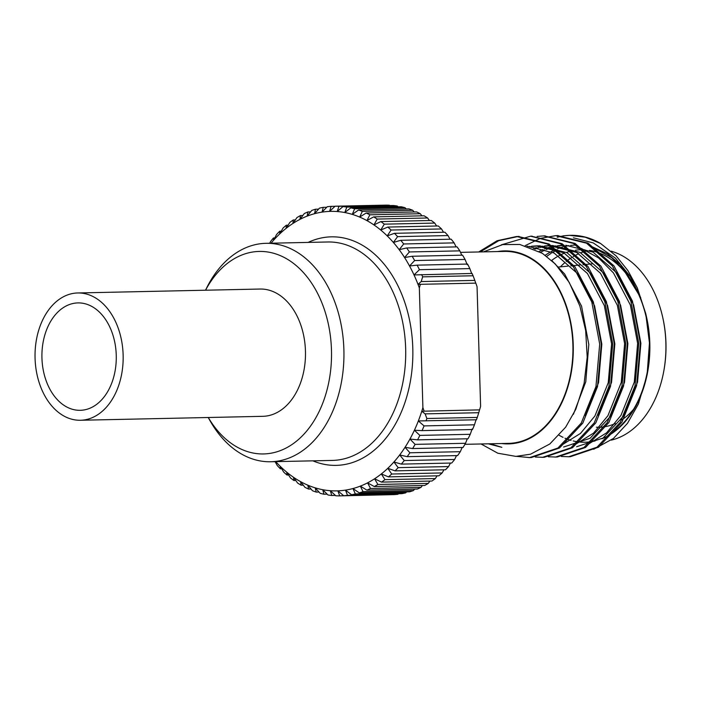 <?xml version="1.0" encoding="UTF-8"?>
<svg xmlns="http://www.w3.org/2000/svg" width="701" height="701" viewBox="0 0 701 701"><rect width="100%" height="100%" fill="white"/><g stroke="black" fill="none" stroke-linecap="round" stroke-linejoin="round"><path stroke-width="1.05" d="M116.252 355.179A53.714 37.171 -91.2 0 0 77.942 302.911A53.714 37.171 -91.2 0 0 41.929 357.414A53.714 37.171 -91.2 0 0 80.256 410.313A53.714 37.171 -91.2 0 0 116.252 355.179M123.131 354.916A63.66 44.058 -91.2 0 0 77.723 292.965A63.66 44.058 -91.2 0 0 35.05 357.563A63.66 44.058 -91.2 0 0 80.475 420.258A63.66 44.058 -91.2 0 0 123.131 354.916M80.475 420.258L262.796 416.324A63.66 44.058 -91.2 0 0 305.452 350.991A63.66 44.058 -91.2 0 0 260.053 289.04L77.723 292.965M568.677 456.737L570.342 456.702L598.566 447.168L621.875 422.256L636.587 385.752L640.346 343.21L632.451 301.123L613.98 265.898L588.078 243.142L557.4 235.615M555.656 457.017L557.321 456.982L585.545 447.448L608.854 422.537L623.566 386.032L627.316 343.499L619.421 301.404L600.95 266.178L575.039 243.413L544.37 235.895M542.635 457.297L544.3 457.262L572.524 447.729L595.832 422.817L610.545 386.312L614.295 343.779L606.4 301.693L587.929 266.459L562.036 243.703L531.349 236.176M529.614 457.578L531.279 457.543L559.503 448.009L582.803 423.097L597.515 386.593L601.274 344.06L593.379 301.973L574.908 266.739L548.988 243.974L518.197 236.465L498.691 240.706L480.273 251.931M592.766 247.015L607.303 253.709L620.543 264.759L640.732 297.68L630.068 276.273L615.408 258.099L593.291 242.932L573.436 237.814M640.732 297.68L626.492 272.663L611.631 257.661L594.352 248.136M575.512 245.043L570.64 245.385M569.01 245.604L564.147 246.568M562.526 246.997L557.681 248.618M556.068 249.267L551.231 251.571M549.619 252.456L545.185 255.243M589.085 443.698L606.567 432.841L620.955 415.404L634.291 382.141L637.638 343.385L630.374 305.04L613.471 272.943L598.61 257.942L581.331 248.426M562.491 245.332L557.61 245.665M555.989 245.885L551.126 246.848M549.505 247.278L544.659 248.899M543.038 249.547L539.139 251.361M576.064 443.978L593.537 433.122L607.933 415.684L621.27 382.422L624.617 343.665L617.353 305.321L600.45 273.224L576.774 252.483L549.47 245.613L544.589 245.946M542.968 246.165L538.105 247.129M536.484 247.558L533.452 248.513M563.034 444.259L580.516 433.402L594.912 415.973L608.249 382.702L611.596 343.946L604.332 305.601L587.429 273.504L563.744 252.763L536.449 245.893L531.568 246.226M529.947 246.445L528.659 246.656M481.07 443.978L497.815 453.214L515.901 456.386L530.561 454.187L549.838 443.961L565.654 427.172L575.801 409.288L584.108 383.394L587.201 357.177L585.668 330.557L579.893 306.074L569.212 282.398L555.297 263.988L542.372 253.333L519.809 244.465L502.661 244.596L483.55 251.861M546.719 256.373L551.17 253.289M552.756 252.325L557.514 249.828M576.608 446.747L603.053 438.037L624.214 415.334L637.551 382.071L640.898 343.315L633.634 304.97L616.731 272.873L593.055 252.132L565.751 245.262M564.121 245.315L559.249 245.814M557.628 246.086L552.765 247.208M551.144 247.698L546.298 249.477M544.686 250.187L540.62 252.237M563.586 447.028L590.023 438.318L611.193 415.614L624.521 382.352L627.877 343.595L620.604 305.25L603.701 273.153L580.025 252.413L552.73 245.543L549.47 245.613M551.1 245.604L546.219 246.095M544.598 246.366L539.744 247.488M538.123 247.979L534.819 249.135M598.382 415.553L611.552 382.404L614.847 343.876L607.583 305.531L590.68 273.434L567.004 252.693L539.7 245.823L536.449 245.893M538.079 245.885L533.198 246.375M531.577 246.647L529.711 247.024M585.361 415.833L598.531 382.685L601.826 344.156L594.562 305.811L577.659 273.714L554.088 253.035L526.907 246.095M573.409 414.309L585.773 381.782L588.805 344.436L581.541 306.092L564.638 273.995L552.011 260.781M490.358 443.777L501.855 447.334L488.325 443.821M563.131 235.869L569.589 235.352L585.23 237.201L600.643 243.519L616.161 255.918L627.912 270.595L637.288 287.857L645.7 313.417L649.45 342.955L647.084 375.044L638.366 404.065L627.483 423.343L613.419 438.458L593.677 449.271M561.37 456.482L568.765 456.737L596.989 447.203L620.297 422.291L635.01 385.787L638.76 343.245L630.865 301.158L612.394 265.933L586.5 243.177L555.683 235.659L540.234 238.428L525.215 245.613M548.348 456.763L555.744 457.017L583.968 447.483L607.268 422.572L621.98 386.067L625.739 343.525L617.844 301.439L599.373 266.214L573.453 243.449L543.547 235.913L537.08 236.43M535.327 457.043L542.714 457.297L570.947 447.764L594.246 422.852L608.959 386.347L612.718 343.805L604.823 301.719L586.351 266.494L560.458 243.738L530.578 236.193L501.303 244.851M516.611 456.377L529.693 457.578L557.917 448.044L581.225 423.132L595.938 386.628L599.697 344.095L591.793 302L573.33 266.774L547.402 244.009L516.619 236.5L497.114 240.741L478.695 251.966M633.599 409.27A81.833 56.632 88.8 0 1 621.717 419.925M615.312 423.492A81.833 56.632 88.8 0 1 604.507 426.778M602.79 427.005A81.833 56.632 88.8 0 1 596.367 427.207M662.576 316.756L662.743 317.474A93.478 64.694 88.8 0 1 665.95 342.859A93.478 64.694 88.8 0 1 663.891 370.557L663.759 371.276A96.011 66.446 -91.2 0 0 665.871 342.833A96.011 66.446 -91.2 0 0 662.576 316.756A96.011 66.446 -91.2 0 0 611.123 251.168M587.061 250.809A96.011 66.446 -91.2 0 0 580.796 252.833M578.851 253.657A96.011 66.446 -91.2 0 0 573.269 256.566M571.473 257.688A96.011 66.446 -91.2 0 0 566.215 261.508M564.507 262.945A96.011 66.446 -91.2 0 0 560.379 266.853M611.29 440.123A96.011 66.446 -91.2 0 0 663.759 371.276M460.496 252.36L504.413 251.414A96.011 66.446 88.8 0 1 572.919 345.961A96.011 66.446 88.8 0 1 508.558 443.382L464.929 444.32M501.732 443.531A96.51 66.797 -91.2 0 0 573.269 345.961A96.51 66.797 -91.2 0 0 497.596 251.563M551.634 260.439A96.011 66.446 88.8 0 1 556.936 256.881M558.758 255.839A96.011 66.446 88.8 0 1 564.471 253.157M566.478 252.413A96.011 66.446 88.8 0 1 573.05 250.625M575.521 250.204A96.011 66.446 88.8 0 1 580.989 249.758M583.127 249.766A96.011 66.446 88.8 0 1 584.949 249.845M589.541 250.371A96.011 66.446 88.8 0 1 649.319 339.687M649.52 348.038A96.011 66.446 88.8 0 1 613.69 431.65M596.823 439.974A96.011 66.446 88.8 0 1 592.161 441.043M645.7 313.417L646.506 316.966A96.51 66.797 88.8 0 1 649.818 343.175A96.51 66.797 88.8 0 1 647.689 371.767L647.084 375.044M647.382 373.344A96.51 66.797 88.8 0 1 602.028 438.712M595.105 440.938A96.51 66.797 88.8 0 1 573.19 440.947M571.043 440.377A96.51 66.797 88.8 0 1 564.971 438.204M563.026 437.328A96.51 66.797 88.8 0 1 559.144 435.277M600.643 243.519A110.662 76.584 -91.2 0 0 570.465 235.326A110.662 76.584 -91.2 0 0 557.242 237.288M436.635 226.011L434.725 223.076L384.306 224.162L380.731 230.042L387.819 227.063L438.239 225.976A144.844 100.243 -91.2 0 1 441.534 228.947L391.114 230.033L387.224 235.895L394.461 233.319L444.881 232.224A144.844 100.243 -91.2 0 1 448.018 235.562L397.59 236.649L393.384 242.458L400.753 240.294L451.172 239.207A144.844 100.243 -91.2 0 1 454.117 242.879L403.697 243.966L399.176 249.687L406.659 247.961L457.078 246.875A144.844 100.243 -91.2 0 1 459.821 250.862L409.393 251.948L404.573 257.547L412.135 256.259L462.555 255.173A144.844 100.243 -91.2 0 1 465.07 259.458L414.65 260.544L409.524 265.986L417.148 265.144L467.567 264.058A144.844 100.243 -91.2 0 1 469.845 268.606L419.426 269.692L414.019 274.941L472.088 273.469A144.844 100.243 -91.2 0 1 473.079 275.765L474.831 280.4L421.196 281.557L418.006 284.369L475.725 283.125L474.831 280.4M443.514 232.259L441.534 228.947M456.123 246.892L454.117 242.879M450.024 239.234L448.018 235.562M461.784 255.19L459.821 250.862M467.243 264.741L465.07 259.458M471.729 273.697L469.845 268.606M429.424 220.526L427.628 217.985L377.208 219.071L373.94 224.933L380.862 221.569L431.281 220.482A144.844 100.243 -91.2 0 1 434.725 223.076M421.923 215.838L420.285 213.717L369.865 214.804L366.912 220.605L373.642 216.881L424.061 215.785A144.844 100.243 -91.2 0 1 427.628 217.985M414.168 211.974L412.74 210.282L362.321 211.369L359.674 217.082L366.194 213.008L416.613 211.921A144.844 100.243 -91.2 0 1 420.285 213.717M406.203 208.968L405.047 207.706L354.627 208.793L352.288 214.392L358.57 209.993L408.99 208.907A144.844 100.243 -91.2 0 1 412.74 210.282M398.063 206.83L397.248 206.015L346.82 207.102L344.778 212.534L350.815 207.855L401.235 206.769A144.844 100.243 -91.2 0 1 405.047 207.706M389.8 205.577L338.96 206.287L337.199 211.536L342.973 206.593L393.392 205.507A144.844 100.243 -91.2 0 1 397.248 206.015M421.774 411.242L425.121 413.87L426.865 418.506L477.285 417.419A144.844 100.243 -91.2 0 1 476.435 419.785L418.348 420.95A139.788 96.747 -91.2 0 0 421.774 411.242L479.598 409.875L421.774 411.242A139.788 96.747 -91.2 0 0 422.896 407.588L419.338 287.927A139.788 96.747 -91.2 0 0 418.006 284.369L475.725 283.125M293.921 480.518A144.844 100.243 88.8 0 1 290.477 477.924L286.762 472.202A139.788 96.747 -91.2 0 0 293.544 477.311A139.788 96.747 -91.2 0 0 300.58 481.64A139.788 96.747 -91.2 0 0 307.809 485.162A139.788 96.747 -91.2 0 0 315.205 487.852A139.788 96.747 -91.2 0 0 322.714 489.71A139.788 96.747 -91.2 0 0 330.294 490.709A139.788 96.747 -91.2 0 0 337.891 490.849A139.788 96.747 -91.2 0 0 345.462 490.122A139.788 96.747 -91.2 0 0 352.962 488.544A139.788 96.747 -91.2 0 0 360.349 486.117A139.788 96.747 -91.2 0 0 367.569 482.858A139.788 96.747 -91.2 0 0 374.579 478.783A139.788 96.747 -91.2 0 0 381.335 473.929A139.788 96.747 -91.2 0 0 387.802 468.312A139.788 96.747 -91.2 0 0 393.927 461.977A139.788 96.747 -91.2 0 0 399.693 454.949A139.788 96.747 -91.2 0 0 405.047 447.291A139.788 96.747 -91.2 0 0 409.954 439.036A139.788 96.747 -91.2 0 0 414.405 430.239A139.788 96.747 -91.2 0 0 418.348 420.95L424.061 425.901L474.481 424.806A144.844 100.243 -91.2 0 1 472.483 429.529L422.055 430.616L414.405 430.239L419.838 435.391L470.257 434.305A144.844 100.243 -91.2 0 1 468.005 438.773L417.577 439.86L409.954 439.036L415.106 444.373L465.525 443.286A144.844 100.243 -91.2 0 1 463.028 447.475L412.609 448.561L405.047 447.291L409.892 452.776L460.32 451.689A144.844 100.243 -91.2 0 1 457.595 455.58L407.176 456.666L399.693 454.949L404.24 460.548L454.66 459.462A144.844 100.243 -91.2 0 1 451.733 463.028L401.314 464.115L393.927 461.977L398.168 467.646L448.587 466.559A144.844 100.243 -91.2 0 1 445.477 469.775L395.057 470.862L387.802 468.312L391.719 474.025L442.147 472.938A144.844 100.243 -91.2 0 1 438.861 475.795L388.442 476.882L381.335 473.929L384.945 479.65L435.365 478.564A144.844 100.243 -91.2 0 1 431.93 481.026L381.51 482.113L374.579 478.783L377.865 484.479L428.293 483.392A144.844 100.243 -91.2 0 1 424.736 485.46L374.308 486.547L367.569 482.858L370.549 488.483L420.968 487.397A144.844 100.243 -91.2 0 1 417.305 489.053L366.877 490.139L360.349 486.117L363.022 491.646L413.441 490.56A144.844 100.243 -91.2 0 1 409.691 491.787L359.271 492.873L352.962 488.544L355.337 493.933L405.756 492.847A144.844 100.243 -91.2 0 1 401.945 493.653L351.525 494.74L345.462 490.122L347.538 495.344L397.958 494.258A144.844 100.243 -91.2 0 1 394.12 494.626L343.692 495.712L337.891 490.849L339.678 495.87A144.844 100.243 88.8 0 1 335.823 495.8L330.294 490.709L331.81 495.493A144.844 100.243 88.8 0 1 327.963 494.985L322.714 489.71L323.967 494.231A144.844 100.243 88.8 0 1 320.155 493.294L315.205 487.852L316.212 492.093A144.844 100.243 88.8 0 1 312.462 490.718L307.809 485.162L308.589 489.079A144.844 100.243 88.8 0 1 304.917 487.283L300.58 481.64L301.141 485.215A144.844 100.243 88.8 0 1 297.575 483.015L293.544 477.311L293.921 480.518L295.778 480.474M301.141 485.215L303.279 485.162M308.589 489.079L311.034 489.026M316.212 492.093L319.008 492.032M323.967 494.231L327.139 494.17M331.81 495.493L335.411 495.423M339.678 495.87L390.177 494.713M397.958 494.258L398.483 493.723M405.756 492.847L406.641 491.857M413.441 490.56L414.624 489.105M420.968 487.397L422.379 485.513M428.293 483.392L429.879 481.07M435.365 478.564L437.082 475.83M442.147 472.938L443.943 469.81M448.587 466.559L450.428 463.054M454.66 459.462L456.509 455.597M465.525 443.286L467.287 438.791M460.32 451.689L462.134 447.492M470.257 434.305L472.115 428.994M474.481 424.806L476.067 419.706M425.121 413.87L478.757 412.714L479.493 409.997M275.747 461.635A139.788 96.747 -91.2 0 0 280.269 466.349A139.788 96.747 -91.2 0 0 286.762 472.202L286.963 475.024A144.844 100.243 88.8 0 1 283.668 472.053L280.269 466.349L280.321 468.776A144.844 100.243 88.8 0 1 277.193 465.438L275.116 461.652M274.03 461.67L275.178 461.766M280.321 468.776L281.688 468.741M286.963 475.024L288.567 474.989M318.561 209.143L315.511 209.213L314.521 213.7L319.446 208.153A144.844 100.243 88.8 0 1 323.257 207.347L322.022 212.123L327.244 206.742A144.844 100.243 88.8 0 1 331.091 206.374L329.601 211.395L335.104 206.217L385.524 205.13A144.844 100.243 -91.2 0 1 389.379 205.2M310.587 211.895L307.905 211.947L307.143 216.127L311.761 210.44A144.844 100.243 88.8 0 1 315.511 209.213M302.823 215.487L300.475 215.54L299.923 219.387L304.234 213.603A144.844 100.243 88.8 0 1 307.905 211.947M295.323 219.93L293.272 219.974L292.913 223.461L296.917 217.608A144.844 100.243 88.8 0 1 300.475 215.54M288.12 225.17L286.341 225.205L286.157 228.316L289.837 222.436A144.844 100.243 88.8 0 1 293.272 219.974M281.259 231.19L279.734 231.225L279.69 233.932L283.064 228.062A144.844 100.243 88.8 0 1 286.341 225.205M274.774 237.946L273.469 237.972L273.556 240.268L276.615 234.441A144.844 100.243 88.8 0 1 279.734 231.225M269.727 243.238L270.542 241.538A144.844 100.243 88.8 0 1 273.469 237.972M326.727 207.277L323.257 207.347M335.025 206.287L331.091 206.374M422.896 407.588L424.105 411.075M479.598 409.875L480.606 406.343L477.057 286.683L475.839 283.195M421.669 274.555A144.844 100.243 88.8 0 1 422.659 276.851L473.079 275.765M422.659 276.851L421.196 281.557M208.293 417.507A101.277 70.091 -91.2 0 0 287.226 447.431A101.277 70.091 -91.2 0 0 331.468 349.983A101.277 70.091 -91.2 0 0 282.337 256.531A101.277 70.091 -91.2 0 0 205.551 290.214M208.25 417.507L209.511 419.794A109.242 75.603 -91.2 0 0 270.691 461.749A109.242 75.603 -91.2 0 0 343.884 349.624A109.242 75.603 -91.2 0 0 265.977 243.317A109.242 75.603 -91.2 0 0 206.672 287.866L205.507 290.214M418.006 284.369A139.788 96.747 -91.2 0 0 414.019 274.941A139.788 96.747 -91.2 0 0 409.524 265.986A139.788 96.747 -91.2 0 0 404.573 257.547A139.788 96.747 -91.2 0 0 399.176 249.687A139.788 96.747 -91.2 0 0 393.384 242.458A139.788 96.747 -91.2 0 0 387.224 235.895A139.788 96.747 -91.2 0 0 380.731 230.042A139.788 96.747 -91.2 0 0 373.94 224.933A139.788 96.747 -91.2 0 0 366.912 220.605A139.788 96.747 -91.2 0 0 359.674 217.082A139.788 96.747 -91.2 0 0 352.288 214.392A139.788 96.747 -91.2 0 0 344.778 212.534A139.788 96.747 -91.2 0 0 337.199 211.536A139.788 96.747 -91.2 0 0 329.601 211.395A139.788 96.747 -91.2 0 0 322.022 212.123A139.788 96.747 -91.2 0 0 314.521 213.7A139.788 96.747 -91.2 0 0 307.143 216.127A139.788 96.747 -91.2 0 0 299.923 219.387A139.788 96.747 -91.2 0 0 292.913 223.461A139.788 96.747 -91.2 0 0 286.157 228.316A139.788 96.747 -91.2 0 0 279.69 233.932A139.788 96.747 -91.2 0 0 273.556 240.268A139.788 96.747 -91.2 0 0 271.033 243.212M426.865 418.506A144.844 100.243 88.8 0 1 426.015 420.872M335.104 206.217A144.844 100.243 88.8 0 1 338.96 206.287M424.061 425.901A144.844 100.243 88.8 0 1 422.055 430.616M419.838 435.391A144.844 100.243 88.8 0 1 417.577 439.86M409.892 452.776A144.844 100.243 88.8 0 1 407.176 456.666M415.106 444.373A144.844 100.243 88.8 0 1 412.609 448.561M404.24 460.548A144.844 100.243 88.8 0 1 401.314 464.115M398.168 467.646A144.844 100.243 88.8 0 1 395.057 470.862M391.719 474.025A144.844 100.243 88.8 0 1 388.442 476.882M384.945 479.65A144.844 100.243 88.8 0 1 381.51 482.113M377.865 484.479A144.844 100.243 88.8 0 1 374.308 486.547M370.549 488.483A144.844 100.243 88.8 0 1 366.877 490.139M363.022 491.646A144.844 100.243 88.8 0 1 359.271 492.873M355.337 493.933A144.844 100.243 88.8 0 1 351.525 494.74M347.538 495.344A144.844 100.243 88.8 0 1 343.692 495.712M477.285 417.419L478.757 412.714M420.346 284.396L419.338 287.927M342.973 206.593A144.844 100.243 88.8 0 1 346.82 207.102M350.815 207.855A144.844 100.243 88.8 0 1 354.627 208.793M358.57 209.993A144.844 100.243 88.8 0 1 362.321 211.369M366.194 213.008A144.844 100.243 88.8 0 1 369.865 214.804M373.642 216.881A144.844 100.243 88.8 0 1 377.208 219.071M380.862 221.569A144.844 100.243 88.8 0 1 384.306 224.162M417.148 265.144A144.844 100.243 88.8 0 1 419.426 269.692M412.135 256.259A144.844 100.243 88.8 0 1 414.65 260.544M400.753 240.294A144.844 100.243 88.8 0 1 403.697 243.966M406.659 247.961A144.844 100.243 88.8 0 1 409.393 251.948M394.461 233.319A144.844 100.243 88.8 0 1 397.59 236.649M387.819 227.063A144.844 100.243 88.8 0 1 391.114 230.033M308.133 242.415A114.289 79.099 88.8 0 1 412.793 348.082A114.289 79.099 88.8 0 1 312.848 460.837M270.691 461.749L332.458 460.417A109.242 75.603 -91.2 0 0 405.651 348.292A109.242 75.603 -91.2 0 0 327.744 241.985L265.977 243.317M558.145 267.063L567.801 266.152M570.842 265.863L579.972 265.004M583.004 264.715L592.108 263.856M528.826 457.604L530.403 457.569M541.847 457.324L543.424 457.289M554.868 457.043L556.454 457.008M567.889 456.763L569.466 456.728M517.54 236.474L519.117 236.439M530.561 236.193L532.138 236.158M543.582 235.913L545.168 235.878M556.603 235.632L558.189 235.597M569.633 235.343L570.465 235.326"/></g></svg>
